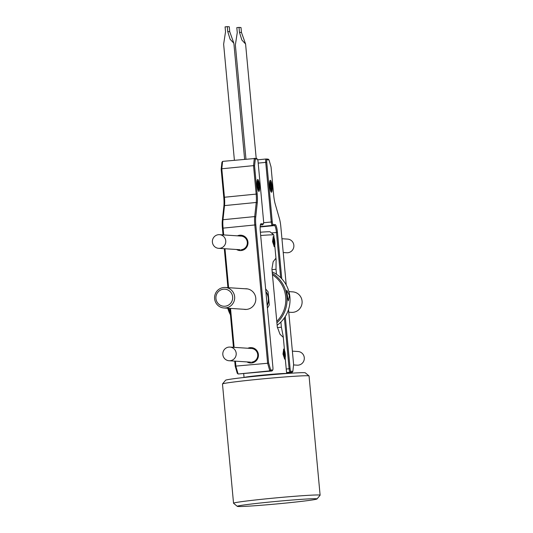 <?xml version="1.0" encoding="UTF-8"?>
<svg xmlns="http://www.w3.org/2000/svg" width="533" height="533" viewBox="0 0 533 533"><rect width="100%" height="100%" fill="white"/><g stroke="black" fill="none" stroke-linecap="round" stroke-linejoin="round"><path stroke-width="0.8" d="M272.09 186.337A5.99 1.179 84.3 0 0 270.084 180.44A5.99 1.179 84.3 0 0 269.711 186.177A5.99 1.179 84.3 0 0 271.244 192.12A5.99 1.179 84.3 0 0 272.09 186.337M286.234 285.002L280.811 226.518A11.126 2.192 84.3 0 0 279.439 218.643L275.248 204.152A12.839 2.525 -95.7 0 1 273.662 195.071L271.057 166.982L269.012 159.893L267.006 159.76A2.565 0.506 84.3 0 0 266.733 162.285L272.263 221.901A2.565 0.506 84.3 0 0 273.009 224.486L275.221 224.633A7.702 1.512 -95.7 0 1 277.466 232.395L281.77 278.792M285.275 316.549L290.105 368.656A2.565 0.506 84.3 0 0 290.851 371.248L292.864 371.374L293.61 364.472L288.52 309.573M292.864 371.374L292.177 372.314L290.099 372.181A3.425 0.673 -95.7 0 1 289.099 368.729L284.382 317.888M280.651 277.646L276.46 232.468A6.849 1.346 84.3 0 0 274.468 225.566L272.25 225.419A3.425 0.673 -95.7 0 1 271.257 221.968L265.727 162.358A3.425 0.673 -95.7 0 1 266.067 158.994A3.425 0.673 -95.7 0 1 266.094 158.994L268.166 159.127L269.012 159.893M273.009 224.486L272.25 225.419L260.171 226.618L263.375 226.505L260.157 226.978L274.468 225.566L275.221 224.633M286.594 372.867L292.177 372.314M243.701 309.26A10.354 10.147 -86.3 0 0 255.787 298.26A10.354 10.147 -86.3 0 0 245.033 288.766M237.445 235.833A7.702 7.549 93.7 0 1 247.965 242.142A7.702 7.549 93.7 0 1 236.559 249.497M239.99 236.086A6.849 6.709 93.7 0 1 247.305 242.235A6.849 6.709 93.7 0 1 241.256 249.717M247.878 348.249A7.702 7.549 93.7 0 1 258.398 354.558A7.702 7.549 93.7 0 1 246.986 361.914M250.423 348.502A6.849 6.709 93.7 0 1 257.732 354.652A6.849 6.709 93.7 0 1 251.683 362.134M259.511 185.517A5.99 1.179 -95.7 0 1 258.665 191.3A5.99 1.179 -95.7 0 1 257.133 185.364A5.99 1.179 -95.7 0 1 257.506 179.621A5.99 1.179 -95.7 0 1 259.511 185.517M257.406 159.174A2.565 0.506 -95.7 0 1 258.065 161.719L263.595 221.335A2.565 0.506 -95.7 0 1 263.435 223.793A2.565 0.506 -95.7 0 1 263.322 223.86L261.11 223.713A7.702 1.512 84.3 0 0 260.777 223.9A7.702 1.512 84.3 0 0 260.291 231.282L272.929 367.543A2.565 0.506 -95.7 0 1 272.769 370.002A2.565 0.506 -95.7 0 1 272.656 370.062L270.651 369.935L268.605 362.846L255.807 224.893A11.126 2.192 -95.7 0 1 255.727 217.104L257.259 202.986A12.839 2.525 84.3 0 0 257.173 193.999L254.561 165.91L255.314 159.001L257.319 159.134A2.565 0.506 -95.7 0 1 257.406 159.174L256.526 158.421A3.425 0.673 84.3 0 0 256.406 158.368L222.601 161.379L221.915 162.318L221.168 169.221L223.773 197.317A12.839 2.525 -95.7 0 1 223.867 206.298L222.328 220.422A11.126 2.192 84.3 0 0 222.408 228.204L223.027 234.9M270.651 369.935L269.825 370.861L271.903 370.995L238.098 374.013L235.906 366.418L235.413 361.161M234.74 361.121L235.206 366.158L237.252 373.247L238.098 374.013L269.825 370.861L267.633 363.273L268.605 362.846M223.707 234.94L223.074 228.111A11.979 2.359 -95.7 0 1 222.987 219.729L224.52 205.605A11.979 2.359 84.3 0 0 224.44 197.223L221.801 168.774L222.601 161.379M224.313 248.704L227.924 287.653M229.843 308.36L233.461 347.316M235.206 366.158L267.633 363.273L254.801 224.966L255.807 224.893M234.134 347.356L230.523 308.407M228.604 287.7L224.986 248.744M260.45 224.653L262.569 224.793A3.425 0.673 84.3 0 0 262.589 224.793A3.425 0.673 84.3 0 0 262.716 224.706L263.435 223.793M221.168 169.221L221.801 168.774L253.528 165.63L254.561 165.91M255.314 159.001L254.328 158.228L253.528 165.63L256.166 194.072A11.979 2.359 -95.7 0 1 256.246 202.46L254.714 216.578A11.979 2.359 84.3 0 0 254.801 224.966L222.408 228.204M272.656 370.062L271.903 370.995A3.425 0.673 84.3 0 0 272.05 370.915L272.769 370.002M239.011 27.41L241.003 27.543L241.462 32.446L245.586 44.006L241.849 40.002L239.47 32.32L239.011 27.41L236.805 27.629L237.265 32.54L235.359 44.959L245.946 159.061M270.837 188.662L271.43 188.049L270.584 183.339M271.404 189.082A3.078 0.606 84.3 0 0 271.39 185.311A3.078 0.606 84.3 0 0 270.478 183.272A3.078 0.606 84.3 0 0 270.398 183.432A3.078 0.606 84.3 0 0 270.324 186.577A3.078 0.606 84.3 0 0 271.07 189.268A3.078 0.606 84.3 0 0 271.404 189.082M270.198 182.333A4.277 0.839 84.3 0 0 270.218 187.556A4.277 0.839 84.3 0 0 271.484 190.414A4.277 0.839 84.3 0 0 271.603 190.181A4.277 0.839 84.3 0 0 271.697 185.797A4.277 0.839 84.3 0 0 270.657 182.073A4.277 0.839 84.3 0 0 270.198 182.333M270.764 191.327L271.484 190.414M269.765 181.313A5.137 1.013 -95.7 0 1 269.771 181.313L270.657 182.073M270.597 188.136L271.43 188.049M270.231 185.224L271.224 185.124M258.258 187.843L258.851 187.236L258.005 182.526M258.825 188.269A3.078 0.606 84.3 0 0 258.811 184.491A3.078 0.606 84.3 0 0 257.899 182.453A3.078 0.606 84.3 0 0 257.819 182.612A3.078 0.606 84.3 0 0 257.745 185.757A3.078 0.606 84.3 0 0 258.492 188.449A3.078 0.606 84.3 0 0 258.825 188.269M257.619 181.513A4.277 0.839 84.3 0 0 257.639 186.737A4.277 0.839 84.3 0 0 258.905 189.595A4.277 0.839 84.3 0 0 259.025 189.368A4.277 0.839 84.3 0 0 259.118 184.984A4.277 0.839 84.3 0 0 258.079 181.253A4.277 0.839 84.3 0 0 257.619 181.513M258.185 190.508A5.137 1.013 -95.7 0 1 258.185 190.514L258.905 189.595M257.186 180.494A5.137 1.013 -95.7 0 1 257.192 180.5L258.079 181.253M258.019 187.316L258.851 187.236M257.652 184.405L258.645 184.305M227.285 26.65L229.277 26.777L229.73 31.687L233.86 43.246L230.116 39.235L227.738 31.554L227.285 26.65L225.079 26.87L225.532 31.773L223.633 44.192L234.393 160.206M281.944 238.724L287.62 239.097A6.849 6.709 93.7 0 1 293.37 248.545A6.849 6.709 93.7 0 1 286.734 252.755L283.223 252.529M223.52 236.359A6.849 6.709 93.7 0 1 218.637 248.331A6.849 6.709 93.7 0 1 212.887 238.884A6.849 6.709 93.7 0 1 223.52 236.359M285.182 357.836L284.709 359.155L282.983 354.052L283.689 349.028L284.475 350.321M280.904 322.032L281.384 327.195L283.196 336.223L282.91 337.023L279.958 334.164L277.293 326.929L271.923 269.018L273.123 261.816L275.514 258.678L276.094 259.671L276.007 269.285L276.474 274.268M274.748 245.42L274.282 246.739L272.556 241.636L273.262 236.612L274.049 237.905M265.634 288.919L268.059 291.771L269.285 304.963L267.419 308.141M260.377 232.221A17.969 0.573 -5.3 0 1 270.064 231.815L273.782 234.906A21.393 0.68 174.7 0 0 273.782 234.906A21.393 0.68 174.7 0 0 260.684 235.513M222.501 383.947L225.592 380.229A40.048 1.279 -5.3 0 1 257.486 376.051A40.048 1.279 -5.3 0 1 305.302 372.834L309.027 375.918A43.473 1.386 174.7 0 0 257.119 379.416A43.473 1.386 174.7 0 0 222.501 383.947A43.473 1.386 174.7 0 0 222.481 383.993L233.541 503.219A43.473 1.386 -5.3 0 1 268.179 498.641A43.473 1.386 -5.3 0 1 320.113 495.19A43.473 1.386 -5.3 0 1 320.093 495.237L317.008 498.955A40.048 1.279 174.7 0 0 269.178 502.093A40.048 1.279 174.7 0 0 237.292 506.35A40.048 1.279 174.7 0 0 285.115 503.132A40.048 1.279 174.7 0 0 317.008 498.955M320.113 495.19L309.053 375.958A43.473 1.386 174.7 0 0 309.027 375.918M267.186 305.636A13.691 13.418 -86.3 0 0 265.88 291.518M237.292 506.35L233.567 503.265A43.473 1.386 -5.3 0 1 233.541 503.219M287.587 298.8A4.277 0.833 81.5 0 0 287.414 295.755A4.277 0.833 81.5 0 0 286.674 292.557M287.034 295.375L286.754 290.205L289.419 295.529L288.34 300.892L287.034 295.375M272.323 273.336A30.807 30.188 93.7 0 1 276.913 322.785M277.14 325.217A30.807 30.188 -86.3 0 0 289.899 297.034A30.807 30.188 -86.3 0 0 272.19 271.877M276.774 321.312A29.781 29.182 -86.3 0 0 272.456 274.742M228.637 308.281A29.781 29.182 -86.3 0 0 230.236 312.565M230.443 314.843A30.807 30.188 93.7 0 1 227.778 308.227M288.759 312.191L291.384 312.358A10.267 10.06 -86.3 0 0 302.104 301.691A10.267 10.06 -86.3 0 0 292.717 291.864L288.906 291.618M267.16 305.322A13.691 13.418 -86.3 0 0 265.9 291.778M226.065 307.887A10.267 10.06 93.7 0 1 214.579 298.154A10.267 10.06 93.7 0 1 225.299 287.487A10.267 10.06 93.7 0 1 226.065 307.887M223.1 289.246A8.555 8.388 -86.3 0 0 215.992 298.953A8.555 8.388 -86.3 0 0 225.486 306.175A8.555 8.388 -86.3 0 0 232.595 296.468A8.555 8.388 -86.3 0 0 223.1 289.246M292.37 351.14L298.047 351.514A6.849 6.709 93.7 0 1 303.677 361.234A6.849 6.709 93.7 0 1 297.161 365.172L293.556 364.938M235.579 356.804A6.849 6.709 93.7 0 1 229.063 360.748A6.849 6.709 93.7 0 1 223.434 351.027A6.849 6.709 93.7 0 1 229.95 347.083A6.849 6.709 93.7 0 1 235.579 356.804M273.935 244.047L274.528 243.434L273.682 238.724M274.508 244.467A3.078 0.606 84.3 0 0 274.488 240.696A3.078 0.606 84.3 0 0 273.576 238.657A3.078 0.606 84.3 0 0 273.496 238.817A3.078 0.606 84.3 0 0 273.422 241.962A3.078 0.606 84.3 0 0 274.175 244.654A3.078 0.606 84.3 0 0 274.508 244.467M273.296 237.718A4.277 0.839 84.3 0 0 273.316 242.941A4.277 0.839 84.3 0 0 274.582 245.8A4.277 0.839 84.3 0 0 274.702 245.566A4.277 0.839 84.3 0 0 274.795 241.183A4.277 0.839 84.3 0 0 273.755 237.458A4.277 0.839 84.3 0 0 273.296 237.718M273.696 243.521L274.528 243.434M273.329 240.61L274.322 240.51M284.369 356.464L284.955 355.851L284.116 351.14M284.935 356.883A3.078 0.606 84.3 0 0 284.915 353.113A3.078 0.606 84.3 0 0 284.002 351.074A3.078 0.606 84.3 0 0 283.922 351.234A3.078 0.606 84.3 0 0 283.856 354.378A3.078 0.606 84.3 0 0 284.602 357.07A3.078 0.606 84.3 0 0 284.935 356.883M283.729 350.134A4.277 0.839 84.3 0 0 283.749 355.358A4.277 0.839 84.3 0 0 285.008 358.216A4.277 0.839 84.3 0 0 285.128 357.983A4.277 0.839 84.3 0 0 285.228 353.599A4.277 0.839 84.3 0 0 284.182 349.875A4.277 0.839 84.3 0 0 283.729 350.134M284.122 355.937L284.955 355.851M283.756 353.026L284.749 352.926M290.851 371.248L290.099 372.181L286.561 372.534M290.105 368.656L286.234 369.016M277.466 232.395L271.444 232.968M266.067 158.994L257.725 159.82L266.047 159.001M272.263 221.901L263.642 222.727M266.733 162.285L258.192 163.105M266.094 158.994L267.006 159.76M222.328 220.422L222.987 219.729L254.714 216.578L255.727 217.104M263.322 223.86L262.569 224.793L260.364 225.013L262.589 224.793M223.773 197.317L257.173 193.999M223.867 206.298L224.52 205.605L256.246 202.46L257.259 202.986M256.406 158.368L257.319 159.134M261.11 223.713L260.504 224.46M239.47 32.32L241.462 32.446M229.73 31.687L227.738 31.554M244.121 377.464A21.393 0.68 -5.3 0 1 261.103 375.272A21.393 0.68 -5.3 0 1 286.587 373.526M277.373 327.588L281.384 327.195M271.983 269.685L276.007 269.285M256.193 158.348L245.586 44.006M244.614 159.194L233.86 43.246M240.176 249.73L218.637 248.331M241.069 236.072L219.523 234.667M273.795 234.926L274.082 237.978M274.768 245.367L276.094 259.671M283.196 336.223L284.509 350.394M285.195 357.783L286.654 373.52M243.708 373.793L244.047 377.471M246.299 309.433L223.967 307.981M247.632 288.933L225.299 287.487M250.61 362.147L229.063 360.748M251.496 348.489L229.95 347.083M274.582 245.8L274.049 246.473M273.755 237.458L273.096 236.892M285.008 358.216L284.475 358.889M284.182 349.875L283.523 349.308"/></g></svg>

